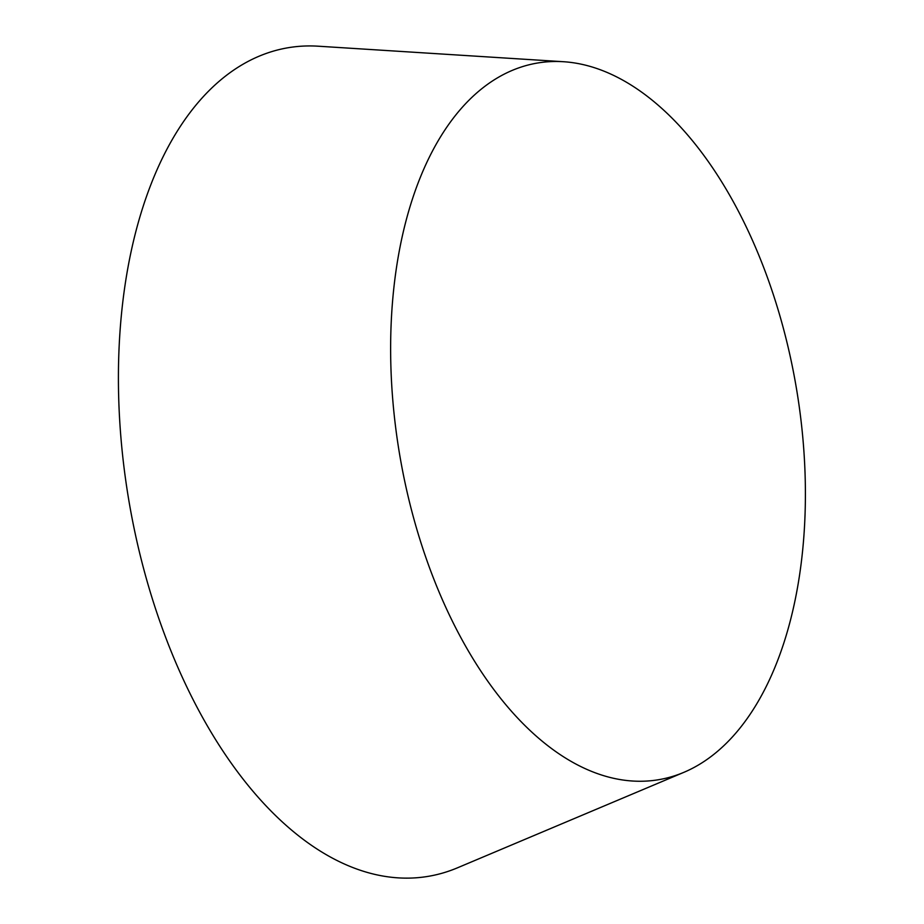 <?xml version="1.0" encoding="UTF-8"?>
<svg xmlns="http://www.w3.org/2000/svg" width="924" height="924" viewBox="0 0 924 924"><rect width="100%" height="100%" fill="white"/><g stroke="black" fill="none" stroke-linecap="round" stroke-linejoin="round"><path stroke-width="1.39" d="M683.875 772.337L457.461 867.821A420.201 232.536 -99.6 0 1 286.232 825.467A420.201 232.536 -99.6 0 1 118.977 350.138A420.201 232.536 -99.6 0 1 318.145 46.2L563.374 61.712A363.432 201.12 -99.6 0 1 660.256 107.034A363.432 201.12 -99.6 0 1 805.023 472.568A363.432 201.12 -99.6 0 1 683.875 772.337A363.432 201.12 -99.6 0 1 535.781 735.712A363.432 201.12 -99.6 0 1 391.118 324.59A363.432 201.12 -99.6 0 1 563.374 61.712"/></g></svg>
